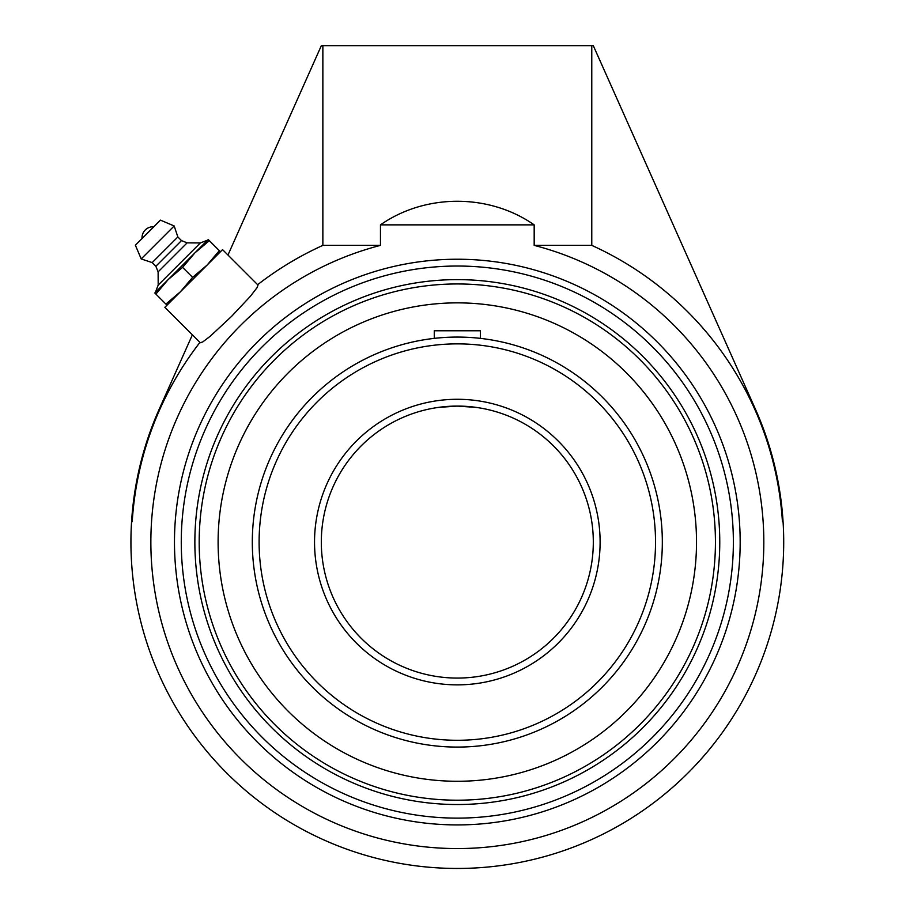 <?xml version="1.0" encoding="UTF-8"?>
<svg xmlns="http://www.w3.org/2000/svg" width="914" height="914" viewBox="0 0 914 914"><rect width="100%" height="100%" fill="white"/><g stroke="black" fill="none" stroke-linecap="round" stroke-linejoin="round"><path stroke-width="1.37" d="M194.865 542.071A262.444 262.444 0 0 0 457.32 804.526A262.444 262.444 0 0 0 719.764 542.071A262.444 262.444 0 0 0 457.32 279.627A262.444 262.444 0 0 0 194.865 542.071M457.32 824.919A282.849 282.849 0 0 1 174.471 542.071A282.849 282.849 0 0 1 457.32 259.233A282.849 282.849 0 0 1 740.169 542.071A282.849 282.849 0 0 1 457.32 824.919M322.859 45.7L322.859 245.375L380.464 245.375A306.498 306.498 0 0 0 431.454 847.472A306.498 306.498 0 0 0 759.454 593.62A306.498 306.498 0 0 0 534.176 245.375L591.769 245.375A325.75 325.75 0 0 1 782.43 521.677L783.07 521.677A326.389 326.389 0 0 0 755.398 409.129L593.312 45.7L321.328 45.7L227.963 255.029M322.859 245.375A325.75 325.75 0 0 0 257.645 284.7L222.559 249.625L193.711 278.473L164.863 307.321L199.949 342.396A325.75 325.75 0 0 0 132.21 521.677L131.57 521.677A326.389 326.389 0 0 0 467.522 868.3A326.389 326.389 0 0 0 783.07 521.677M257.999 285.054L257.142 287.544L250.39 296.285L231.596 316.347L210.197 336.272L202.782 341.905L200.303 342.75M192.374 334.832L159.242 409.129A326.389 326.389 0 0 0 131.57 521.677M591.769 245.375L591.769 45.7M534.176 245.375L534.176 224.867C489.207 193.414 425.433 193.414 380.464 224.867L380.464 245.375M380.464 224.867L534.176 224.867M153.792 226.798L142.047 238.554A11.002 11.002 0 0 1 153.792 226.798M158.191 285.088L155.403 292.366L207.604 240.154L200.337 242.953L187.13 242.861L181.498 240.611L177.842 236.955L174.174 225.964L160.453 220.137L135.375 245.215L141.202 258.936L152.192 262.592L155.86 266.26L158.111 271.881L158.191 285.088L200.337 242.953L158.191 285.088M135.375 245.215L160.453 220.137M209.329 240.656L208.221 239.548L194.865 252.904L209.329 240.656L219.326 250.653L207.078 265.117L192.603 277.365L180.355 291.829L165.891 304.076L166.999 305.185M220.434 251.761L219.326 250.653M154.786 292.971L155.894 294.079L168.142 279.615L182.606 267.368L194.865 252.904L154.786 292.971M165.891 304.076L155.894 294.079M192.603 277.365L182.606 267.368M174.174 225.964L141.202 258.936M177.842 236.955L152.192 262.592M181.498 240.611L155.86 266.26M187.13 242.861L158.111 271.881M661.028 565.138L661.153 564.018M662.284 546.526L662.33 542.071A205.01 205.01 0 0 0 457.32 337.072A205.01 205.01 0 0 0 252.31 542.071A205.01 205.01 0 0 0 457.32 747.081A205.01 205.01 0 0 0 662.33 542.071A205.01 205.01 0 0 0 457.32 337.072A205.01 205.01 0 0 0 252.31 542.071A205.01 205.01 0 0 0 457.32 747.081A205.01 205.01 0 0 0 662.33 542.071L662.284 537.638M661.439 522.957L661.073 519.449M593.312 542.071A135.992 135.992 0 0 1 389.318 659.851A135.992 135.992 0 0 1 389.318 424.302A135.992 135.992 0 0 1 593.312 542.071M457.32 406.079L476.445 407.438C463.695 405.736 450.945 405.736 438.206 407.427L457.32 406.079M479.941 407.975L479.256 407.861M457.32 800.207A258.136 258.136 0 0 1 233.767 413.014A258.136 258.136 0 0 1 680.861 413.014A258.136 258.136 0 0 1 457.32 800.207M323.179 344.018A239.205 239.205 0 0 0 259.268 676.223A239.205 239.205 0 0 0 591.461 740.123A239.205 239.205 0 0 0 655.372 407.93A239.205 239.205 0 0 0 323.179 344.018M480.376 338.363L480.376 330.765L434.264 330.765L434.264 338.363M457.32 266.031A276.051 276.051 0 0 1 733.371 542.071A276.051 276.051 0 0 1 457.32 818.121A276.051 276.051 0 0 1 181.269 542.071A276.051 276.051 0 0 1 457.32 266.031M600.11 542.071A142.79 142.79 0 0 0 385.925 418.418A142.79 142.79 0 0 0 385.925 665.735A142.79 142.79 0 0 0 600.11 542.071M655.532 542.071A198.212 198.212 0 0 1 457.32 740.283A198.212 198.212 0 0 1 259.108 542.071A198.212 198.212 0 0 1 457.32 343.87A198.212 198.212 0 0 1 655.532 542.071"/></g></svg>
